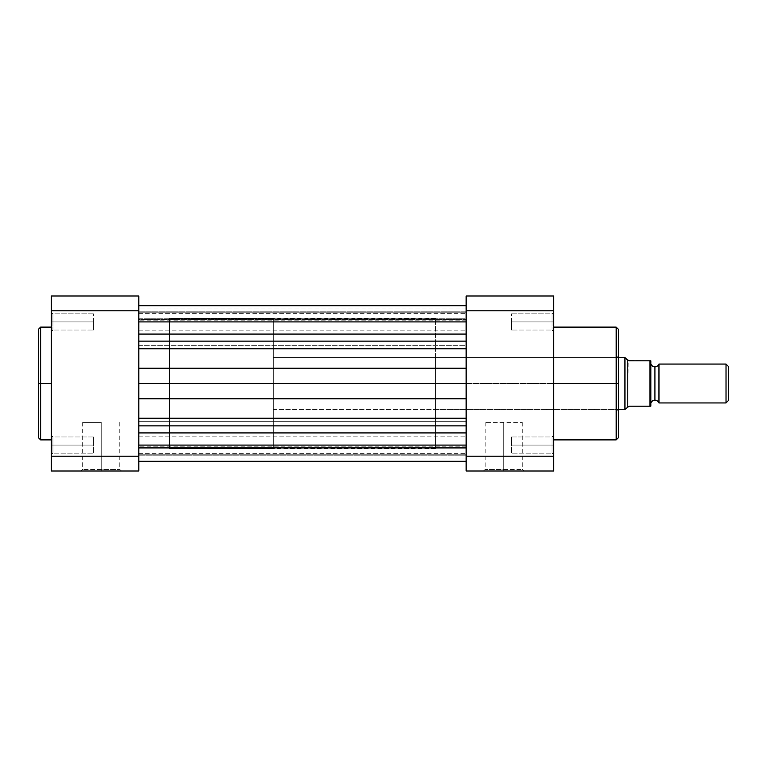 <?xml version="1.0" encoding="UTF-8"?>
<svg xmlns="http://www.w3.org/2000/svg" width="767" height="767" viewBox="0 0 767 767"><rect width="100%" height="100%" fill="white"/><g stroke="black" fill="none" stroke-linecap="round" stroke-linejoin="round"><path stroke-width="0.58" stroke-dasharray="3.83 2.88" d="M52.933 445.081L52.933 453.182L52.933 445.081L51.312 445.081L52.933 445.081L52.933 453.182L52.933 445.081L51.312 445.081L51.312 454.802L51.312 445.081L93.44 445.081L93.44 453.182L93.44 445.081L52.933 445.081L52.933 453.182L52.933 445.081L93.44 445.081L93.44 453.182L93.44 445.081L52.933 445.081L52.933 453.182L52.933 445.081L93.44 445.081L52.933 445.081L52.933 436.969L52.933 445.081L93.44 445.081L93.44 436.969L93.44 453.182L93.44 436.969L93.44 445.081L52.933 445.081L52.933 436.969L52.933 445.081L51.312 445.081L51.312 454.802L51.312 435.349L51.312 454.802L51.312 435.349L51.312 445.081L52.933 445.081L52.933 436.969L52.933 445.081L51.312 445.081L51.312 435.349L51.312 445.081L52.933 445.081L52.933 436.969L52.933 445.081M52.933 321.919L52.933 330.031L52.933 321.919L51.312 321.919L52.933 321.919L52.933 330.031L52.933 321.919L51.312 321.919L51.312 331.651L51.312 321.919L93.44 321.919L93.44 330.031L93.44 321.919L52.933 321.919L52.933 330.031L52.933 321.919L93.44 321.919L93.44 330.031L93.44 321.919L52.933 321.919L52.933 330.031L52.933 321.919L93.44 321.919L52.933 321.919L52.933 313.818L52.933 321.919L93.44 321.919L93.44 313.818L93.44 330.031L93.44 321.919L52.933 321.919L52.933 313.818L52.933 321.919L51.312 321.919L51.312 331.651L51.312 312.198L51.312 331.651L51.312 312.198L51.312 321.919L52.933 321.919L52.933 313.818L52.933 321.919L51.312 321.919L51.312 312.198L51.312 321.919L52.933 321.919L52.933 313.818L52.933 321.919M101.225 469.385L82.673 469.385L101.225 469.385L101.225 422.387L82.673 422.387L101.225 422.387L101.225 469.385L82.673 469.385L101.225 469.385L101.225 422.387L101.225 469.385L119.767 469.385L101.225 469.385L101.225 471.005L81.053 471.005L121.387 471.005L101.225 471.005L101.225 469.385L119.767 469.385L101.225 469.385M40.622 439.894L40.622 383.5L51.312 383.5L51.312 439.894L51.312 327.106L51.312 383.5L40.622 383.5L40.622 327.106L40.622 383.5L38.35 383.5L38.35 329.379L38.35 437.621M138.817 383.5L169.603 383.5L138.817 383.5L138.817 318.679L138.817 448.321L138.817 383.5L138.817 448.321L138.817 383.5L169.603 383.5L169.603 318.679L169.603 448.321L169.603 383.5L138.817 383.5L138.817 318.679L138.817 383.5L466.144 383.5L138.817 383.5L138.817 425.877L466.144 425.877L466.144 421.294L138.817 421.294L138.817 445.081L138.817 436.816L138.817 445.081L466.144 445.081L138.817 445.081L138.817 436.816L138.817 445.081L466.144 445.081L466.144 436.816L466.144 445.081L138.817 445.081L138.817 432.924L138.817 461.274L138.817 446.845L138.817 461.255L138.817 456.192L51.312 456.183L51.312 471.005L138.817 471.005L138.817 310.817L138.817 471.005L51.312 471.005L51.312 310.817L51.312 456.183L138.817 456.183L138.817 436.816L138.817 461.283L138.817 348.793L466.144 348.793L466.144 345.706L138.817 345.706L138.817 348.793L138.817 313.655L138.817 321.919L466.144 321.919L138.817 321.919L138.817 313.655L138.817 321.919L466.144 321.919L466.144 313.655L466.144 321.919L138.817 321.919L138.817 295.995L51.312 295.995L51.312 310.817L138.817 310.817L51.312 310.817L51.312 295.995L138.817 295.995L138.817 448.321L138.817 383.5L466.144 383.5L466.144 318.679L466.144 461.274L466.144 305.717L466.144 311.21L138.817 311.21L138.817 334.076L138.817 305.717L138.817 318.257L466.144 318.257L466.144 320.155L466.144 306.167L466.144 311.21L138.817 311.21L466.144 311.21L466.144 318.257L138.817 318.257L138.817 320.155L138.817 319.369L466.144 319.369L466.144 320.155L466.144 312.198L138.817 312.198L138.817 319.369L466.144 319.369L138.817 319.369L138.817 308.928L466.144 308.928L466.144 312.198L138.817 312.198L466.144 312.198L466.144 308.928L138.817 308.928L138.817 312.198L466.144 312.198L466.144 319.369L138.817 319.369L138.817 318.257L466.144 318.257L138.817 318.257L138.817 311.21L466.144 311.21L466.144 305.717L466.144 368.218L138.817 368.218L138.817 398.782L466.144 398.782L466.144 383.5L138.817 383.5L138.817 368.218L466.144 368.218L466.144 418.207L138.817 418.207L138.817 398.782L466.144 398.782L466.144 418.207L138.817 418.207L138.817 421.294L466.144 421.294L466.144 418.207L466.144 425.877L138.817 425.877L138.817 432.924L466.144 432.924L466.144 425.877L466.144 461.283L466.144 455.79L138.817 455.79L138.817 461.283L138.817 448.743L466.144 448.743L466.144 455.79L138.817 455.79L466.144 455.79L466.144 448.743L138.817 448.743L138.817 446.845L138.817 447.631L466.144 447.631L466.144 454.802L138.817 454.802L138.817 447.631L466.144 447.631L138.817 447.631L138.817 458.072L466.144 458.072L466.144 454.802L138.817 454.802L466.144 454.802L466.144 458.072L138.817 458.072L138.817 454.802L466.144 454.802L466.144 447.631L138.817 447.631L138.817 446.845L138.817 448.743L466.144 448.743L138.817 448.743L138.817 455.79L466.144 455.79L466.144 432.924L138.817 432.924L138.817 383.5L466.144 383.5L138.817 383.5L138.817 448.321L138.817 383.5M38.35 329.637L38.35 383.5L40.622 383.5L40.622 327.106M51.312 377.968L51.312 327.106L51.312 377.968M169.603 383.5L169.603 448.321L169.603 318.679L273.311 318.679L273.311 448.321L169.603 448.321L169.603 383.5M93.44 321.919L93.44 330.031L93.44 321.919M93.44 445.081L93.44 436.969L93.44 445.081M101.225 422.387L82.673 422.387L101.225 422.387M40.622 383.5L40.622 439.894L40.622 383.5M38.35 383.5L38.35 437.621L38.35 383.5M101.225 471.005L121.387 471.005L101.225 471.005M51.312 321.919L51.312 312.198L51.312 321.919M51.312 445.081L51.312 435.349L51.312 445.081M466.144 321.919L466.144 348.793L138.817 348.793L138.817 334.076L138.817 341.123L466.144 341.123L466.144 313.655L466.144 330.184L466.144 313.655L466.144 321.919L138.817 321.919L466.144 321.919L466.144 330.184L466.144 321.919L138.817 321.919L138.817 330.184L138.817 321.919L466.144 321.919L466.144 330.184L466.144 321.919M466.144 445.081L466.144 453.345L466.144 436.816L466.144 453.345L466.144 436.816L466.144 445.081L138.817 445.081L466.144 445.081L466.144 453.345L466.144 445.081L138.817 445.081L138.817 453.345L138.817 445.081L466.144 445.081L466.144 453.345L466.144 445.081M466.144 334.076L138.817 334.076L466.144 334.076M138.817 345.706L466.144 345.706L466.144 341.123L138.817 341.123L138.817 345.706M466.144 383.5L466.144 448.321L466.144 383.5L435.349 383.5L466.144 383.5L466.144 318.679L466.144 448.321L466.144 383.5L466.144 448.321L466.144 383.5L435.349 383.5L435.349 318.679L435.349 409.425L435.349 383.5L616.841 383.5L616.841 409.425L616.841 383.5L618.461 383.5L435.349 383.5L616.841 383.5L616.841 409.425L616.841 383.5L435.349 383.5L435.349 318.679L435.349 448.321L435.349 357.575L435.349 409.425L435.349 383.5L466.144 383.5M138.817 445.081L138.817 453.345L138.817 445.081M138.817 321.919L138.817 330.184L138.817 321.919M552.019 445.081L552.019 453.182L552.019 445.081L553.64 445.081L552.019 445.081L552.019 453.182L552.019 445.081L553.64 445.081L553.64 454.802L553.64 445.081L511.512 445.081L511.512 453.182L511.512 445.081L552.019 445.081L552.019 453.182L552.019 445.081L511.512 445.081L511.512 453.182L511.512 445.081L552.019 445.081L552.019 453.182L552.019 445.081L511.512 445.081L552.019 445.081L552.019 436.969L552.019 445.081L511.512 445.081L511.512 436.969L511.512 453.182L511.512 436.969L511.512 445.081L552.019 445.081L552.019 436.969L552.019 445.081L553.64 445.081L553.64 454.802L553.64 435.349L553.64 454.802L553.64 435.349L553.64 445.081L552.019 445.081L552.019 436.969L552.019 445.081L553.64 445.081L553.64 435.349L553.64 445.081L552.019 445.081L552.019 436.969L552.019 445.081M552.019 321.919L552.019 330.031L552.019 321.919L553.64 321.919L552.019 321.919L552.019 330.031L552.019 321.919L553.64 321.919L553.64 331.651L553.64 321.919L511.512 321.919L511.512 330.031L511.512 321.919L552.019 321.919L552.019 330.031L552.019 321.919L511.512 321.919L511.512 330.031L511.512 321.919L552.019 321.919L552.019 330.031L552.019 321.919L511.512 321.919L552.019 321.919L552.019 313.818L552.019 321.919L511.512 321.919L511.512 313.818L511.512 330.031L511.512 321.919L552.019 321.919L552.019 313.818L552.019 321.919L553.64 321.919L553.64 331.651L553.64 312.198L553.64 331.651L553.64 312.198L553.64 321.919L552.019 321.919L552.019 313.818L552.019 321.919L553.64 321.919L553.64 312.198L553.64 321.919L552.019 321.919L552.019 313.818L552.019 321.919M618.461 437.363L618.461 329.379L618.461 383.5L616.189 383.5L616.189 327.106L616.189 383.5L553.64 383.5L553.64 327.106L553.64 439.894L553.64 383.5L616.189 383.5L616.189 439.894M503.737 469.385L522.279 469.385L503.737 469.385L503.737 422.387L522.279 422.387L503.737 422.387L503.737 469.385L522.279 469.385L503.737 469.385L503.737 422.387L503.737 469.385L485.185 469.385L503.737 469.385L503.737 471.005L523.899 471.005L483.565 471.005L503.737 471.005L503.737 469.385L485.185 469.385L503.737 469.385M616.189 327.106L616.189 439.894L616.189 383.5L618.461 383.5L618.461 329.379M466.144 295.995L466.144 471.005L553.64 471.005L553.64 295.995L466.144 295.995L553.64 295.995L553.64 456.183L466.144 456.183L466.144 310.817L553.64 310.817L466.144 310.817L466.144 295.995M618.461 383.5L618.461 437.621L618.461 383.5L616.841 383.5L616.841 357.575L616.841 383.5L618.461 383.5L618.461 355.955L618.461 383.5M435.349 383.5L435.349 448.321L435.349 383.5M553.64 383.5L553.64 439.894L553.64 383.5M511.512 321.919L511.512 330.031L511.512 321.919M511.512 445.081L511.512 436.969L511.512 445.081M503.737 422.387L485.185 422.387L503.737 422.387M503.737 471.005L483.565 471.005L503.737 471.005M616.841 383.5L616.841 357.575L616.841 383.5M553.64 321.919L553.64 312.198L553.64 321.919M553.64 445.081L553.64 435.349L553.64 445.081M466.144 456.183L553.64 456.183L553.64 471.005L466.144 471.005L466.144 456.183M658.968 402.943L658.968 364.057L658.968 402.943M654.922 366.808L654.922 400.192L654.922 366.808M726.023 364.057L726.023 402.943L726.023 364.057M728.65 366.684L728.65 400.316L728.65 366.684M650.867 406.184L650.713 360.816L650.867 406.184L629.161 406.184L624.942 409.425L624.942 357.575L624.942 409.425L627.77 406.74L627.77 360.26L625.124 357.748L628.183 360.653L627.77 406.74L629.161 406.184L649.898 406.184L649.898 360.816L628.183 360.653L649.898 360.816L649.898 406.184M618.461 409.425L273.311 409.425L273.311 357.575L618.461 357.575L273.311 357.575L273.311 383.5L273.311 318.679L169.603 318.679L169.603 448.321L273.311 448.321L273.311 318.679L273.311 409.425L273.311 357.575L273.311 409.425L618.461 409.425M650.867 402.943L650.867 364.057L650.867 402.943M650.713 360.816L649.898 360.816L650.713 360.816M273.311 448.321L273.311 389.857L273.311 448.321M52.933 453.182L51.312 454.802L52.933 453.182L93.44 453.182L52.933 453.182M52.933 330.031L51.312 331.651L52.933 330.031L93.44 330.031L52.933 330.031M82.673 422.387L82.673 469.385L81.053 471.005M435.349 318.679L169.603 318.679M435.349 448.321L169.603 448.321M93.44 313.818L52.933 313.818L51.312 312.198L52.933 313.818L93.44 313.818M93.44 436.969L52.933 436.969L51.312 435.349L52.933 436.969L93.44 436.969M119.767 422.387L119.767 469.385L121.387 471.005M138.817 313.655L466.144 313.655L138.817 313.655M138.817 436.816L466.144 436.816L138.817 436.816M466.144 320.155L138.817 320.155L466.144 320.155M138.817 461.283L466.144 461.283M466.144 446.845L138.817 446.845L466.144 446.845M138.817 453.345L466.144 453.345L138.817 453.345M138.817 330.184L466.144 330.184L138.817 330.184M552.019 453.182L553.64 454.802L552.019 453.182L511.512 453.182L552.019 453.182M552.019 330.031L553.64 331.651L552.019 330.031L511.512 330.031L552.019 330.031M435.349 409.425L616.841 409.425L618.461 411.045M522.279 422.387L522.279 469.385L523.899 471.005M435.349 357.575L616.841 357.575L618.461 355.955M511.512 313.818L552.019 313.818L553.64 312.198L552.019 313.818L511.512 313.818M511.512 436.969L552.019 436.969L553.64 435.349L552.019 436.969L511.512 436.969M485.185 422.387L485.185 469.385L483.565 471.005"/><path stroke-width="1.15" d="M40.622 439.894L38.35 437.621L38.35 329.379L38.35 383.5L40.622 383.5L40.622 327.106L40.622 383.5L51.312 383.5L40.622 383.5L40.622 439.894L51.312 439.894M38.35 329.379L40.622 327.106L40.622 439.894L40.622 383.5L38.35 383.5L38.35 329.637M51.312 456.183L51.312 295.995L138.817 295.995L138.817 310.817L51.312 310.817L51.312 456.183L138.817 456.183L138.817 310.817L138.817 471.005L51.312 471.005L51.312 456.183L51.312 471.005L138.817 471.005L138.817 456.183L51.312 456.183M38.35 383.5L38.35 437.621L38.35 383.5M138.817 295.995L51.312 295.995L51.312 310.817L138.817 310.817L138.817 295.995M466.144 432.924L138.817 432.924L466.144 432.924M138.817 445.081L466.144 445.081L138.817 445.081M138.817 321.919L466.144 321.919L138.817 321.919M138.817 368.218L466.144 368.218L138.817 368.218M466.144 348.793L138.817 348.793L466.144 348.793M138.817 341.123L466.144 341.123L138.817 341.123M138.817 334.076L466.144 334.076L138.817 334.076M138.817 425.877L466.144 425.877L138.817 425.877M138.817 418.207L466.144 418.207L138.817 418.207M466.144 398.782L138.817 398.782L466.144 398.782M138.817 383.5L466.144 383.5L138.817 383.5M553.64 439.894L616.189 439.894L616.189 383.5L553.64 383.5L616.189 383.5L616.189 327.106L616.189 383.5L618.461 383.5L618.461 329.379L618.461 437.363M616.189 383.5L616.189 327.106L618.461 329.379L618.461 383.5L616.189 383.5L616.189 439.894L616.189 383.5M466.144 456.183L466.144 295.995L553.64 295.995L553.64 471.005L466.144 471.005L466.144 456.183L553.64 456.183L553.64 310.817L466.144 310.817L466.144 471.005L553.64 471.005L553.64 456.183L466.144 456.183M618.461 383.5L618.461 437.621L618.461 383.5M466.144 310.817L553.64 310.817L553.64 295.995L466.144 295.995L466.144 310.817M658.968 364.057A4.353 4.353 0 0 1 654.922 366.808A4.353 4.353 0 0 0 658.968 364.057L658.968 402.943A4.353 4.353 0 0 0 654.922 400.192A4.353 4.353 0 0 1 658.968 402.943L726.023 402.943L658.968 402.943L658.968 364.057L726.023 364.057L728.65 366.684L726.023 364.057L726.023 402.943L728.65 400.316L726.023 402.943L726.023 364.057L658.968 364.057M654.922 400.192L654.922 366.808L654.922 400.192A4.353 4.353 0 0 0 650.867 402.943A4.353 4.353 0 0 1 654.922 400.192M650.867 364.057A4.353 4.353 0 0 0 654.922 366.808A4.353 4.353 0 0 1 650.867 364.057M625.124 357.748L625.661 358.256L624.942 357.575L618.461 357.575L624.942 357.575L624.942 409.425L618.461 409.425L624.942 409.425L629.161 406.184L650.867 406.184L650.713 360.816M627.77 360.26L629.161 360.816L650.454 360.816L629.161 360.816L626.553 359.1L627.77 360.26L627.77 406.74L627.77 360.26M625.661 358.256L626.553 359.1L625.661 358.256M624.942 357.575L624.942 409.425L629.161 406.184L649.898 406.184L649.898 360.816L649.898 406.184L650.867 406.184L650.867 360.816M728.65 400.316L728.65 366.684L728.65 400.316M650.224 406.184L650.713 406.184M40.622 327.106L51.312 327.106M466.144 305.717L138.817 305.717L466.144 305.717M466.144 461.283L138.817 461.283M616.189 327.106L553.64 327.106M616.189 439.894L618.461 437.621"/></g></svg>
